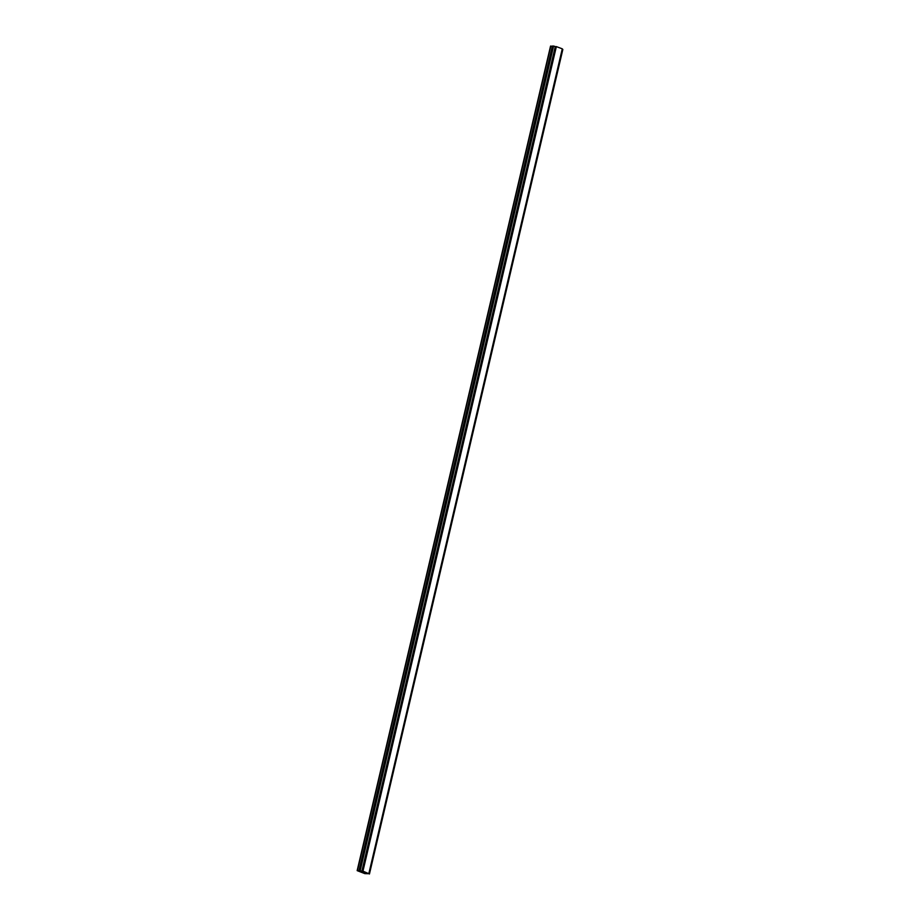 <?xml version="1.0" encoding="UTF-8"?>
<svg xmlns="http://www.w3.org/2000/svg" width="920" height="920" viewBox="0 0 920 920"><rect width="100%" height="100%" fill="white"/><g stroke="black" fill="none" stroke-linecap="round" stroke-linejoin="round"><path stroke-width="1.38" d="M358.673 870.929L362.963 871.136L369.449 873.977L366.678 873.114L367.54 873.735L365.918 873.632L358.673 870.929M360.226 870.538L553.621 46L359.766 870.538M553.621 46L555.266 46.609L361.882 871.148M555.266 46.609L556.358 46.609L362.963 871.136M556.358 46.609L562.281 48.818L368.897 873.356M562.2 49.197L562.844 49.438L369.449 873.977M367.563 873.655L364.883 873.644L357.155 870.63L360.755 870.906L358.156 870.929L365.401 873.632L367.563 873.655M553.139 46.092L550.758 46.287M550.816 46.023L357.431 870.561M552.379 46.011L358.984 870.55M550.551 46.103L357.155 870.63"/></g></svg>
